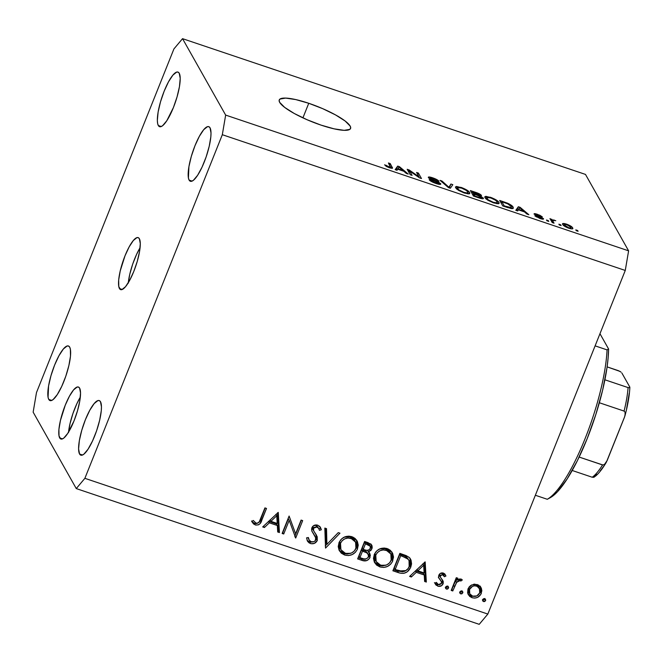 <?xml version="1.0" encoding="UTF-8"?>
<svg xmlns="http://www.w3.org/2000/svg" width="663" height="663" viewBox="0 0 663 663"><rect width="100%" height="100%" fill="white"/><g stroke="black" fill="none" stroke-linecap="round" stroke-linejoin="round"><path stroke-width="0.99" d="M128.249 283.217L129.782 274.2L132.716 264.056L136.603 254.343L140.084 247.747A27.44 6.821 -71.4 0 0 128.299 282.728M119.439 288.521A27.44 6.821 108.6 0 1 123.94 258.603A27.44 6.821 108.6 0 1 138.161 237.619A27.44 6.821 108.6 0 1 139.363 238.721L138.31 237.686L136.918 237.636L133.338 240.503L129.152 246.893L125 255.827L120.21 270.976L118.677 279.993L118.776 286.524L120.492 289.565L121.884 289.615L125.473 286.748L129.658 280.358L133.802 271.424L137.282 261.297L139.553 251.534L140.291 243.603L139.363 238.721A27.44 6.821 108.6 0 1 134.871 268.639A27.44 6.821 108.6 0 1 120.641 289.623A27.44 6.821 108.6 0 1 119.439 288.521L122.265 289.474L119.439 288.521M68.496 432.616L70.029 423.599L72.963 413.455L76.842 403.742L80.322 397.145A27.44 6.821 -71.4 0 0 68.538 432.127M59.687 437.92A27.44 6.821 108.6 0 1 64.178 408.002A27.44 6.821 108.6 0 1 78.408 387.026A27.44 6.821 108.6 0 1 79.61 388.12L78.557 387.084L77.165 387.035L73.576 389.902L69.391 396.292L65.247 405.226L60.457 420.375L58.924 429.392L59.024 435.923L60.739 438.964L62.131 439.014L63.814 438.061L67.775 433.345L74.049 420.823L77.521 410.695L79.8 400.933L80.53 393.002L79.61 388.12A27.44 6.821 108.6 0 1 75.11 418.046A27.44 6.821 108.6 0 1 60.888 439.022A27.44 6.821 108.6 0 1 59.687 437.92L62.513 438.873L59.687 437.92M308.751 103.287L302.916 117.865L308.751 103.287L322.707 108.666L335.486 114.89L345.125 121.006L350.163 126.086L350.694 127.984L349.84 129.36L344.196 130.329L334.094 128.837L321.066 125.125A38.413 8.113 -158.2 0 1 279.247 99.939A38.413 8.113 -158.2 0 1 308.751 103.287A38.413 8.113 -158.2 0 1 350.57 128.473A38.413 8.113 -158.2 0 1 321.066 125.125L307.11 119.746L294.331 113.53L284.692 107.414L279.653 102.326L279.123 100.428L279.977 99.052L285.62 98.091L295.723 99.574L308.751 103.287M48.772 399.424A28.807 7.16 108.6 0 1 53.488 368.015A28.807 7.16 108.6 0 1 68.422 345.978A28.807 7.16 108.6 0 1 69.681 347.139L68.579 346.045L67.12 345.995L63.358 349.003L58.966 355.708L54.606 365.089L50.96 375.722L48.565 385.982L48.068 397.328L48.772 399.424L49.874 400.518L51.333 400.568L53.098 399.565L57.258 394.618L61.717 386.413L65.803 376.211L68.877 365.562L70.493 356.089L70.386 349.235L69.681 347.139A28.807 7.16 108.6 0 1 64.966 378.548A28.807 7.16 108.6 0 1 50.032 400.585A28.807 7.16 108.6 0 1 48.772 399.424L51.731 400.427L48.772 399.424M158.324 125.531A28.807 7.16 108.6 0 1 163.04 94.113A28.807 7.16 108.6 0 1 177.974 72.085A28.807 7.16 108.6 0 1 179.234 73.237L178.132 72.143L176.673 72.093L172.91 75.101L168.51 81.814L164.159 91.196L160.512 101.82L158.117 112.08L157.346 120.401L157.62 123.426L158.324 125.531L159.427 126.625L160.885 126.674L162.65 125.672L166.811 120.716L173.399 107.572L177.046 96.939L179.441 86.687L180.212 78.358L179.234 73.237A28.807 7.16 108.6 0 1 174.518 104.655A28.807 7.16 108.6 0 1 159.584 126.683A28.807 7.16 108.6 0 1 158.324 125.531L161.283 126.525L158.324 125.531M189.121 180.112A28.807 7.16 108.6 0 1 193.836 148.703A28.807 7.16 108.6 0 1 208.779 126.666A28.807 7.16 108.6 0 1 210.038 127.826L208.936 126.724L207.469 126.683L203.707 129.691L199.314 136.396L194.955 145.777L191.309 156.41L188.914 166.662L188.416 178.016L189.121 180.112L190.223 181.206L191.682 181.256L193.447 180.253L197.607 175.305L202.066 167.101L206.152 156.899L209.226 146.25L210.842 136.777L211.008 132.948L210.038 127.826A28.807 7.16 108.6 0 1 205.315 159.236A28.807 7.16 108.6 0 1 190.38 181.272A28.807 7.16 108.6 0 1 189.121 180.112L192.079 181.115L189.121 180.112M79.568 454.014A28.807 7.16 108.6 0 1 84.284 422.596A28.807 7.16 108.6 0 1 99.226 400.568A28.807 7.16 108.6 0 1 100.486 401.72L99.384 400.626L97.917 400.576L94.154 403.593L89.762 410.298L85.403 419.679L81.756 430.304L79.361 440.564L78.599 448.884L79.568 454.014L80.671 455.108L82.129 455.158L83.894 454.155L88.055 449.199L92.513 440.994L96.599 430.801L99.674 420.151L101.29 410.679L101.456 406.842L100.486 401.72A28.807 7.16 108.6 0 1 95.762 433.138A28.807 7.16 108.6 0 1 80.828 455.166A28.807 7.16 108.6 0 1 79.568 454.014L82.527 455.009L79.568 454.014M36.49 392.546L173.921 48.929L182.54 38.669L225.652 115.089L628.607 250.838L585.487 174.419L182.54 38.669L585.487 174.419L628.607 250.838L225.652 115.089L222.32 134.705L84.881 478.321L487.835 614.071L625.267 270.454L222.32 134.705L625.267 270.454L628.607 250.838L625.267 270.454L487.835 614.071L84.881 478.321L76.27 488.581L33.15 412.162L36.49 392.546L173.921 48.929L182.54 38.669L225.652 115.089L222.32 134.705L84.881 478.321L76.27 488.581L479.216 624.331L76.27 488.581L33.15 412.162L36.49 392.546M289.201 520.322L283.723 534.005L282.14 533.475L289.109 516.046L295.607 533.798L301.093 520.082L302.676 520.612L295.698 538.041L289.201 520.322L295.698 538.041L302.676 520.612L301.093 520.082L295.607 533.798L289.109 516.046L282.14 533.475L283.723 534.005L282.587 532.364L283.723 534.005L289.201 520.322L288.314 518.764L289.201 520.322M315.961 534.312L316.417 538.911L317.295 540.478L314.419 543.337L311.37 543.743L309.14 542.906L307.574 541.306L306.538 537.875L308.378 537.494L309.149 540.005L311.088 541.704L313.765 541.729L315.323 540.627L315.687 537.693L311.95 531.254L311.56 528.933L313.508 525.734L317.395 525.088L319.723 526.405L321.331 529.745L319.475 530.334L318.638 528.287L316.442 526.803L314.03 527.433L313.284 528.95L313.723 530.914L317.221 536.74L317.295 540.478L316.425 535.082L313.723 530.914L313.458 528.27L316.922 526.936L318.721 528.419L319.475 530.334L321.331 529.745L320.428 527.367L317.817 525.212C315.132 524.491 313.143 525.361 311.85 527.814L311.767 530.798L315.779 537.991L315.729 539.914C314.668 541.712 313.118 542.309 311.088 541.704L309.173 540.055L308.378 537.494L306.538 537.875L307.491 541.149L310.375 543.494L309.497 541.936L307.093 540.304M325.533 548.094L324.82 528.08L326.519 528.643L326.9 544.364L338.271 532.604L339.962 533.176L325.533 548.094L339.962 533.176L338.271 532.604L326.9 544.364L326.519 528.643L324.82 528.08L325.533 548.094M344.594 555.022L341.296 553.182L339.075 550.182L338.213 546.544L339.125 542.359L341.71 538.828L345.075 536.781L348.937 536.135L352.683 536.997L355.128 538.497L357.39 541.505L358.252 545.185L357.307 549.412L355.426 552.262L352.219 554.558L348.423 555.561L344.594 555.022C350.462 556.414 354.763 554.401 357.498 548.964L357.05 540.842L351.78 536.649C345.929 535.323 341.652 537.37 338.934 542.806L339.431 550.878L344.594 555.022L343.716 553.464L344.594 555.022M379.858 566.898L376.551 565.058L374.338 562.067L373.468 558.428L374.38 554.235L376.974 550.704L380.338 548.657L384.192 548.019L387.946 548.873L390.391 550.373L392.653 553.39L393.507 557.069L392.363 561.735L390.689 564.147L387.482 566.442L383.678 567.437L379.858 566.898C385.717 568.299 390.018 566.277 392.761 560.848L392.314 552.727L387.043 548.533C381.192 547.199 376.907 549.254 374.189 554.682L374.694 562.754L379.858 566.898L378.971 565.34L379.858 566.898M409.61 576.42L425.174 561.884L426.334 582.056L424.618 581.476L424.245 575.012L416.256 572.318L411.342 577.001L409.61 576.42L411.342 577.001L416.256 572.318L424.245 575.012L424.618 581.476L426.334 582.056L425.174 561.884L409.61 576.42M483.542 601.581L482.672 600.802L482.797 599.36L483.791 598.639L484.985 598.797L485.681 600.33L484.752 601.507L483.542 601.581L485.589 600.62L485.515 599.327L484.703 598.672L482.656 599.634L482.73 600.918L483.542 601.581L482.664 600.023L483.542 601.581M467.97 588.893L470.39 585.694L474.401 584.128L478.611 585.097L481.355 588.263L481.844 590.808L480.667 594.636L477.501 597.404L474.766 598.109L472.023 597.695L469.636 596.385L467.622 592.937L467.97 588.893L468.335 594.802L472.023 597.695C476.225 598.73 479.316 597.288 481.305 593.385L481.355 588.263L477.294 584.517L471.542 584.973L467.97 588.893M460.719 593.891L459.849 593.112L459.824 591.943L460.959 590.948L462.152 591.106L462.882 592.341L461.92 593.816L460.719 593.891L462.766 592.929L462.683 591.636L461.879 590.982L459.824 591.943L459.907 593.228L460.719 593.891L459.832 592.332L460.719 593.891M452.779 590.965L451.196 590.426L456.293 577.688L457.876 578.227L457.122 580.1L459.426 578.973L461.771 579.429L462.31 579.959L460.901 581.02L459.111 580.473L456.857 581.973L452.779 590.965L456.525 582.404L460.18 580.523L460.901 581.02L462.31 579.959L461.108 579.064L457.122 580.1L457.876 578.227L456.293 577.688L451.196 590.426L452.779 590.965L451.901 589.407L452.779 590.965M446.472 589.092L445.511 588.031L445.727 586.871L446.721 586.15L447.915 586.307L448.644 587.542L447.682 589.017L446.472 589.092L448.528 588.131L448.445 586.838L447.641 586.183L445.586 587.145L445.669 588.437L446.472 589.092L445.594 587.534L446.472 589.092M438.773 575.327L440.099 573.578L442.693 572.915L444.26 573.561L445.942 576.006L444.425 576.735L442.395 574.564L440.539 575.484L440.356 577.1L443 580.887L443.257 583.241L441.633 585.636L438.599 586.374L435.981 585.048L434.845 583.216L436.37 582.387L437.688 584.244L439.279 584.733L441.384 583.515L441.409 581.666L438.682 577.838L438.773 575.327L438.575 577.49L441.533 581.948L441.483 583.307L438.384 584.592L436.37 582.387L434.845 583.216L437.845 586.183C440.224 586.78 441.972 585.976 443.091 583.771L443.274 581.6L440.356 577.1L440.381 575.799L442.743 574.647L444.425 576.735L445.942 576.006L443.365 573.081C441.251 572.583 439.718 573.329 438.773 575.327M410.753 567.163L407.389 571.721L403.924 573.329L400.154 573.139L392.886 570.785L399.855 553.356L406.195 555.611L409.278 557.517L411.035 560.111L411.566 563.865L410.753 567.163L410.596 559.182L408.764 557.069L399.855 553.356L392.886 570.785L398.347 572.625L397.469 571.067L393.333 569.674L397.469 571.067L398.347 572.625C404.04 574.481 408.176 572.666 410.753 567.163L409.867 565.605L410.753 567.163M362.396 560.517L357.63 558.909L364.6 541.48L370.857 544.05L372.026 545.74L372.2 547.812L370.982 550.373L368.396 551.865L370.36 555.122L369.49 558.461L366.83 560.558L362.396 560.517C365.777 561.561 368.313 560.542 370.004 557.459L369.846 553.472L368.396 551.865L371.91 548.84L371.752 545.127L368.04 542.632L364.6 541.48L357.63 558.909L362.396 560.517L361.517 558.95L362.396 560.517M262.705 526.928L278.261 512.391L279.43 532.563L277.706 531.983L277.333 525.519L269.344 522.825L264.429 527.508L262.705 526.928L264.429 527.508L269.344 522.825L277.333 525.519L277.706 531.983L279.43 532.563L278.261 512.391L262.705 526.928M256.614 523.588L259.092 522.179L260.924 518.64C260.012 522.295 257.824 523.869 254.368 523.364L255.247 524.922C258.703 525.428 260.891 523.853 261.802 520.198L260.924 518.64L265.183 507.982L260.924 518.64L261.802 520.198L266.509 508.43L264.927 507.899L260.294 519.494C259.763 521.996 258.355 523.223 256.051 523.165L257.965 523.024L259.324 521.624L264.927 507.899L266.509 508.43L259.971 523.737L258.603 524.798L255.794 525.079L253.539 523.936L251.799 521.483L253.274 520.455L256.051 523.165L253.274 520.455L251.799 521.483L252.147 522.121M409.643 171.021L412.088 175.372L410.256 174.75L407.181 169.289L409.129 169.952L419.024 176.806L416.571 172.455L418.403 173.068L421.477 178.529L419.522 177.866L409.643 171.021L419.522 177.866L421.477 178.529L418.403 173.068L416.571 172.455L419.024 176.806L409.129 169.952L407.181 169.289L410.256 174.75L412.088 175.372L409.643 171.021L409.021 172.562L409.643 171.021M430.196 178.214L429.939 178.861L430.196 178.214C430.105 177.701 431.058 177.783 433.055 178.471L438.972 181.264C438.127 180.145 436.014 178.993 432.632 177.808L432.45 178.272L432.632 177.808C429.508 176.789 428.083 176.714 428.364 177.585C429.143 178.538 431.008 179.574 433.958 180.684L438.947 183.195C439.047 183.742 438.036 183.651 435.914 182.93L435.732 183.386L435.914 182.93L430.967 180.237L430.652 181.032L430.967 180.237L429.176 179.69C430.055 180.924 432.367 182.201 436.113 183.518C439.47 184.629 441.019 184.72 440.771 183.8L440.373 184.422L437.166 183.858L429.972 180.535L429.176 179.69L430.967 180.237L434.248 182.3L438.906 183.51L437.704 182.275L428.464 177.734L428.522 177.021L429.897 177.062L434.779 178.612L438.972 181.264L432.748 178.364L430.469 177.866L430.486 178.546L438.575 182.176L440.771 183.8L430.163 178.007L429.839 178.803M452.812 184.662L450.343 188.251L448.445 187.612L440.099 180.377L441.981 181.016L448.934 187.264L450.906 184.024L452.812 184.662L450.906 184.024L448.934 187.264L441.981 181.016L440.099 180.377L448.445 187.612L450.343 188.251L452.812 184.662M464.216 192.983L456.666 189.03L455.448 187.007L456.517 186.452L462.683 187.985L468.418 191.176L469.744 192.792L469.528 193.737L464.216 192.983L468.932 193.903L469.81 193.455L469.628 192.543C468.857 191.002 466.006 189.286 461.067 187.389L455.481 186.908L455.696 187.902L458.539 190.38L464.216 192.983M493.521 202.861L485.971 198.9L484.752 196.886L485.822 196.323L491.996 197.856L497.731 201.055L499.048 202.671L498.833 203.616L493.521 202.861L498.236 203.773L499.115 203.326L498.932 202.414C498.162 200.872 495.311 199.157 490.371 197.259L484.786 196.778L485.001 197.781L487.844 200.251L493.521 202.861M518.333 209.839L517.712 210.95L515.806 210.312L518.358 206.748L520.14 207.345L528.859 214.704L526.952 214.066L524.491 211.911L518.333 209.839L524.491 211.911L526.952 214.066L528.859 214.704L520.14 207.345L518.358 206.748L515.806 210.312L517.712 210.95L518.333 209.839M577.639 230.509L578.078 231.288L576.246 230.674L575.807 229.895L577.639 230.509L575.807 229.895L576.246 230.674L578.078 231.288L577.639 230.509L577.415 231.064L577.639 230.509M572.583 227.799L572.691 228.71L571.813 228.909L567.669 227.807L563.898 225.76L562.63 223.704L564.395 223.547L567.685 224.55L570.744 226.075L572.583 227.799C572.094 226.705 570.072 225.478 566.525 224.127C563.16 223.158 561.909 223.29 562.763 224.525C563.227 225.619 565.257 226.854 568.846 228.238C572.244 229.207 573.495 229.058 572.583 227.799L572.144 228.901L572.583 227.799L572.766 228.594M560.699 224.798L561.138 225.577L559.307 224.964L558.868 224.185L560.699 224.798L558.868 224.185L559.307 224.964L561.138 225.577L560.699 224.798L560.475 225.354L560.699 224.798M552.876 221.135L554.044 223.191L552.213 222.569L549.967 218.599L552.155 219.851L555.776 220.671L552.909 220.315L552.876 221.135L552.743 220.431L555.776 220.671L552.155 219.851L549.967 218.599L552.213 222.569L554.044 223.191L552.876 221.135L552.296 222.602L552.876 221.135M548.334 220.638L548.773 221.417L546.942 220.796L546.503 220.017L548.334 220.638L546.503 220.017L546.942 220.796L548.773 221.417L548.334 220.638L548.11 221.193L548.334 220.638M535.87 214.646L535.629 215.26L535.87 214.646L537.892 214.936L542.326 216.892L537.511 214.348L537.345 214.762L537.511 214.348C535.049 213.527 533.906 213.445 534.08 214.108L541.116 217.646L541.737 218.144L539.549 218.359L539.707 217.961L536.607 216.279L536.342 216.934L536.607 216.279L534.817 215.74L539.906 218.483C542.574 219.362 543.776 219.42 543.511 218.666L542.823 219.196L540.32 218.624L535.116 216.047L541.53 218.376L541.24 217.713L534.08 214.108L535.356 213.743L539.848 215.26L542.326 216.892L537.892 214.936L535.961 214.754L543.511 218.666L535.853 214.547L535.58 215.235M513.104 207.163L513.203 208.373L511.471 208.613L502.753 205.911L499.678 200.45L508.72 203.723L513.104 207.163C512.739 206.102 510.866 204.768 507.51 203.176L499.678 200.45L502.753 205.911L507.957 207.66L513.328 208.19L513.104 207.163L512.507 208.646L513.104 207.163M483.31 198.063L483.078 198.751L481.86 198.718L473.448 196.041L470.374 190.579L479.482 193.919L481.512 195.585L480.128 195.908L483.31 198.063L480.128 195.908L481.446 195.428C480.675 194.425 478.802 193.422 475.835 192.419L470.374 190.579L473.448 196.041L478.877 197.864C482.283 199.008 483.758 199.074 483.31 198.063L483.393 198.527M397.676 169.189L397.054 170.3L395.148 169.662L397.701 166.098L399.482 166.703L408.201 174.054L406.295 173.416L403.833 171.269L397.676 169.189L403.833 171.269L406.295 173.416L408.201 174.054L399.482 166.703L397.701 166.098L395.148 169.662L397.054 170.3L397.676 169.189M389.38 167.772L386.206 166.338L384.615 164.789L390.524 167.441L388.41 162.965L390.242 163.587L392.347 168.294L389.38 167.772L392.537 168.104L390.242 163.587L388.41 162.965L390.698 167.366L389.098 167.159L384.615 164.789L386.405 166.463L389.38 167.772M479.216 624.331L487.835 614.071L479.216 624.331M562.597 223.762L562.763 224.525M564.594 225.138L568.572 227.682L568.415 228.089L570.901 227.848L570.064 226.381L568.009 225.147L564.942 224.309L564.594 225.138C563.931 224.276 564.669 224.119 566.799 224.674L570.777 227.218C571.431 228.08 570.702 228.229 568.572 227.682L564.594 225.138L564.238 226.017L564.453 224.542L563.948 225.801M570.777 227.218L570.553 228.727M551.185 220.754L551.798 219.221L551.185 220.754M551.541 221.392L552.155 219.851L551.541 221.392M553.713 220.398L553.928 219.876L553.713 220.398M552.022 222.246L552.743 220.431L552.022 222.246M541.737 218.144L541.497 218.964M536.442 215.649L536.632 215.177L536.442 215.649M538.621 216.577L538.82 216.088L538.621 216.577M516.8 210.643L518.358 206.748L516.8 210.643M519.908 207.933L520.14 207.345L519.908 207.933M519.336 208.373L518.574 209.4L519.568 207.618L519.187 208.572L519.568 207.618L523.53 211.074L523.347 211.53L523.53 211.074L518.574 209.4L518.391 209.856L518.574 209.4L523.53 211.074L519.568 207.618L519.336 208.373L519.568 207.618M504.46 202.58L504.642 202.124L504.46 202.58M507.328 203.616L507.51 203.176L507.328 203.616M511.024 208.538L511.181 206.4L508.355 204.105L501.866 201.709L504.228 205.895L501.866 201.709L501.253 203.251L501.866 201.709L507.518 203.698L511.264 206.541L510.966 208.522L511.322 207.635L507.369 206.947L507.187 207.403L507.369 206.947L504.228 205.895L504.046 206.35L504.228 205.895L511.322 207.635M490.189 197.723L490.371 197.259L490.189 197.723M498.394 203.748L498.932 202.414L498.394 203.748M497.084 201.784L495.203 199.994L492.161 198.436L488.457 197.292L486.642 197.524L488.043 199.687L493.148 202.215L492.965 202.663L493.148 202.215L496.811 202.87L497.084 201.784C497.979 203.069 496.662 203.218 493.148 202.215C489.485 200.814 487.38 199.538 486.841 198.403L486.476 199.314L486.634 197.541L490.744 197.906L495.626 200.292L497.084 201.784L496.802 203.715M475.653 192.875L475.835 192.419L475.653 192.875M481.239 195.941L481.446 195.428L481.239 195.941M481.479 197.45L480.294 197.773L481.553 197.698L480.128 195.908L479.962 196.314L478.272 195.61L478.487 195.113L478.288 195.618L477.219 195.245L481.479 197.45L481.205 198.577M479.664 194.897L472.562 191.839L473.481 193.463L472.562 191.839L471.948 193.372L472.562 191.839L475.562 192.842L479.722 195.137L476.714 194.557L476.531 195.013L476.714 194.557L473.481 193.463L472.868 195.005L473.481 193.463L479.73 195.113L479.366 196.033M474.923 196.016L473.838 194.102L473.225 195.643L473.838 194.102L477.219 195.245L473.838 194.102L474.741 196.472L474.923 196.016L478.553 197.243L478.371 197.698L478.553 197.243L474.923 196.016M480.294 197.773L480.095 198.262L480.294 197.773L478.553 197.243L480.294 197.773M460.884 187.853L461.067 187.389L460.884 187.853M469.089 193.878L469.628 192.543L469.089 193.878M467.78 191.914L465.898 190.124L462.857 188.557L459.152 187.414L457.337 187.654L458.738 189.809L463.843 192.345L463.661 192.792L463.843 192.345L467.506 192.999L467.78 191.914C468.675 193.198 467.357 193.339 463.843 192.345C460.18 190.936 458.075 189.668 457.528 188.532L457.172 189.444L457.329 187.662L461.44 188.035L466.321 190.422L467.78 191.914L467.498 193.836M441.682 181.761L441.981 181.016L441.682 181.761M447.492 186.792L447.74 186.162L447.492 186.792M448.752 187.72L448.934 187.264L448.752 187.72M449.224 186.668L448.934 187.264M449.348 187.919L450.906 184.024L449.348 187.919M438.947 183.195L438.657 184.256M430.917 179.375L431.091 178.96L430.917 179.375M437.141 182.01L437.315 181.579L437.141 182.01M408.474 171.584L409.129 169.952L408.474 171.584M418.801 177.369L419.024 176.806L418.801 177.369M417.781 174.609L418.403 173.068L417.781 174.609M396.142 169.993L397.701 166.098L396.142 169.993M399.25 167.283L399.482 166.703L399.25 167.283M398.678 167.722L397.916 168.758L398.919 166.968L398.538 167.921L398.919 166.968L402.872 170.424L402.69 170.88L402.872 170.424L397.916 168.758L397.734 169.214L397.916 168.758L402.872 170.424L398.919 166.968L398.678 167.722L398.919 166.968M386.048 166.231L386.405 165.336L386.048 166.231M388.916 167.615L389.098 167.159L388.916 167.615M390.408 168.087L390.698 167.366L390.408 168.087M389.62 165.12L390.242 163.587L389.62 165.12M391.899 168.361L392.33 167.291L391.899 168.361M484.81 598.714L485.589 600.62L484.711 599.062L482.556 599.974M482.382 599.899L483.874 599.94L484.827 598.465M478.918 594.189L480.816 590.551L480.468 586.705L481.355 588.263L480.468 586.705L480.426 591.827L481.305 593.385L480.426 591.827L479.167 593.915M474.932 596.418L471.144 596.136L472.023 597.695L471.144 596.136L467.945 593.973L471.144 596.136L475.288 596.335M480.468 586.705L480.178 586.059M468.716 591.935L468.501 588.379M468.666 587.874L469.288 586.722L468.666 587.874L468.89 592.266L469.769 593.824L469.545 589.44L468.666 587.874L469.545 589.44C471.061 586.457 473.432 585.338 476.664 586.075L479.432 588.33L479.722 592.863C478.205 595.83 475.843 596.924 472.644 596.128L469.769 593.824M474.749 584.277L473.672 584.236M479.432 588.33L478.545 586.772L475.785 584.517L477.584 585.553L478.976 587.708M475.785 584.517L476.664 586.075L475.785 584.517M461.978 591.031L462.766 592.929L461.887 591.371L459.732 592.291M459.558 592.208L461.315 592.092L462.003 590.774M456.55 577.78L456.243 578.542L457.122 580.1L456.243 578.542L456.55 577.78M460.694 578.956L460.023 579.462L460.901 581.02L459.302 578.965L460.023 579.462L460.694 578.956M459.318 578.99L460.18 580.523L459.318 578.99M456.832 579.578L455.647 580.846L456.525 582.404L455.647 580.846L453.616 585.122L454.495 586.68L453.616 585.122L451.901 589.407L455.042 581.874L457.205 579.321M447.74 586.233L448.528 588.131L447.649 586.573L445.495 587.493M445.321 587.41L446.804 587.459L447.765 585.984M444.997 574.299L445.942 576.006L445.055 574.448L443.638 575.136L445.055 574.448L444.865 573.984M444.036 575.849L443.157 574.291L441.856 573.089L442.743 574.647L441.334 572.998M439.627 573.992L440.381 575.799L439.503 574.241L439.478 575.542L440.356 577.1L439.403 575.219L439.66 573.918M439.726 576.081L440.356 577.1M442.337 579.843L443.274 581.6L442.395 580.042L442.204 582.213L443.091 583.771L442.204 582.213L441.351 583.564L442.378 581.683L442.279 579.677M439.345 584.733L436.958 584.625L437.845 586.183L436.958 584.625L434.853 583.225M436.312 582.421L436.702 583.1L436.37 582.387M440.489 580.026L441.533 581.948M440.655 580.39L438.641 577.722M438.318 577.258L440.53 580.108M434.422 582.644L436.958 584.625L440.058 584.476M440.754 584.078L441.367 583.556M441.16 573.006L442.47 573.429L443.29 574.539M424.411 562.323L425.455 580.498L426.334 582.056L425.455 580.498L424.544 580.183L425.455 580.498L424.411 562.323M423.367 573.454L424.245 575.012L423.367 573.454L415.502 570.802L423.367 573.454M415.436 570.868L416.256 572.318L415.436 570.868M410.521 575.55L411.342 577.001L410.521 575.55M423.682 565.232L424.129 572.94L417.823 570.818L417.01 569.368L417.823 570.818L423.682 565.232L422.87 563.79L423.682 565.232L417.823 570.818L424.129 572.94L423.682 565.232M410.132 558.478L409.867 565.605L407.795 568.987L409.038 567.304M405.913 570.586L397.469 571.067L403.063 571.763M404.099 571.481L405.715 570.71M409.485 566.475L410.712 561.495M410.596 560.144L409.949 558.08M409.03 560.417L406.303 556.845L407.19 558.403L406.303 556.845L401.082 554.533L401.969 556.091L401.082 554.533L399.847 554.119L400.725 555.677L407.19 558.403L409.03 560.417L409.17 566.625C407.952 569.691 405.706 571.299 402.424 571.465L395.181 569.534L394.303 567.967L395.181 569.534L400.725 555.677L399.847 554.119L394.303 567.967L399.847 554.119L405.076 556.124L407.902 558.461M391.841 551.972L391.883 559.282L392.761 560.848L391.883 559.282L390.043 562.323M385.907 565.183L378.971 565.34L374.28 561.942M374.636 562.415L377.222 564.578L379.899 565.614L382.8 565.879L386.604 564.876M389.811 562.58L392.446 557.426L391.775 551.823M375.755 560.757L374.545 558.213L374.636 554.392M383.985 548.425L385.526 548.782L386.405 550.34L390.863 554.011L391.178 560.31C388.883 564.743 385.327 566.335 380.504 565.091L376.178 561.594L375.78 555.213L374.893 553.655L376.087 551.575M379.261 549.113L383.115 548.359M390.863 554.011L389.985 552.453L385.526 548.782L386.968 549.428M387.764 549.95L389.736 552.047M375.913 551.798L374.893 553.655L375.299 560.036L376.178 561.594M374.893 553.655L375.78 555.213C378.051 550.812 381.598 549.188 386.405 550.34L385.526 548.782L379.509 549.005M371.214 544.389L371.031 547.282L371.91 548.84L371.031 547.282L370.037 548.881M367.534 550.348L368.396 551.865L367.534 550.348M369.324 552.743L369.125 555.901L370.004 557.459L369.125 555.901L368.006 557.658M366.366 558.826L361.517 558.95L358.07 557.79L363.714 559.373M364.841 559.299L366.374 558.818M368.603 556.912L369.49 554.351L369.208 552.42M369.366 555.138L369.49 554.351M369.672 549.246L371.321 546.246M371.363 545.226L371.147 544.182M368.238 554.293L365.901 551.284L366.78 552.843L365.901 551.284L362.686 549.967L363.564 551.525L362.686 549.967L361.642 549.61L362.52 551.168L366.78 552.843L368.238 554.293L368.421 556.928C366.846 559.133 364.758 559.63 362.18 558.412L359.926 557.649L359.048 556.091L361.642 549.61L365.901 551.284L367.501 553.017M370.244 546.271L369.366 544.704L366.738 542.964L367.617 544.522L366.738 542.964L364.584 542.235L365.47 543.801L370.244 546.271L370.319 548.342C368.802 550.472 366.796 550.936 364.294 549.743L363.233 549.387L362.354 547.82L364.584 542.235L367.982 543.486L369.424 544.82M363.233 549.387L365.47 543.801L364.584 542.235L362.354 547.82L363.233 549.387L366.415 550.298L368.495 550.116L370.136 548.732L370.426 546.693L369.15 545.21L365.47 543.801L363.233 549.387M359.926 557.649L362.52 551.168L361.642 549.61L359.048 556.091L359.926 557.649L363.879 558.892L366.158 558.892L368.23 557.326L368.553 555.064L366.78 552.843L362.52 551.168L359.926 557.649M356.578 540.096L356.619 547.406L357.498 548.964L356.619 547.406L354.788 550.447M350.652 553.298L343.716 553.464L339.025 550.066M339.373 550.539L341.967 552.702L344.644 553.729L347.545 554.003L351.34 553M354.548 550.704L357.183 545.541L357.374 543.627L356.512 539.947M340.5 548.881L339.29 546.337L339.381 542.516M348.73 536.549L350.263 536.906L351.15 538.464L355.6 542.135L355.923 548.434C353.628 552.859 350.072 554.459 345.249 553.215L340.915 549.718L340.517 543.328L339.638 541.77L340.823 539.699M343.998 537.237L347.86 536.475M355.6 542.135L354.722 540.577L350.263 536.906L351.705 537.544M352.509 538.074L354.481 540.171M340.658 539.922L339.638 541.77L340.036 548.16L340.915 549.718M339.638 541.77L340.517 543.328C342.796 538.928 346.335 537.312 351.15 538.464L350.263 536.906L344.254 537.129M325.666 528.361L326.022 542.806L326.9 544.364L326.022 542.806L325.666 528.361M326.842 544.265L325.26 545.914L326.842 544.265M314.933 536.077L311.933 531.229M319.964 526.679L321.331 529.745L320.453 528.179L318.862 528.684L320.453 528.179L319.964 526.679M318.721 528.419L316.044 525.378L316.922 526.936L316.044 525.378L314.502 525.229M312.737 526.397L313.458 528.27L312.58 526.712L312.837 529.356L313.723 530.914L312.994 529.629M312.919 529.505L313.723 530.914M313.4 541.828L309.497 541.936L310.375 543.494C313.466 544.282 315.77 543.279 317.295 540.478L316.417 538.911L315.422 540.486M307.408 540.652L310.483 542.177L313.541 541.77M315.281 540.627L316.674 537.966M316.732 537.038L316.044 534.469M313.657 530.64L313.234 530.002M312.837 529.356L312.406 528.071L312.812 526.265M314.038 525.345L316.309 525.477L318.016 527.218M320.246 527.458L319.997 526.754M311.767 530.964L314.005 534.436M289.093 516.104L295.607 533.798L289.093 516.104M301.35 520.165L294.828 536.458L301.35 520.165M294.869 536.566L295.698 538.041L294.869 536.566M288.314 518.764L282.844 532.447L288.314 518.764M277.499 512.83L278.551 531.005L279.43 532.563L278.551 531.005L277.631 530.69L278.551 531.005L277.499 512.83M276.454 523.961L277.333 525.519L276.454 523.961L268.598 521.309L276.454 523.961M268.523 521.375L269.344 522.825L268.523 521.375M263.609 526.057L264.429 527.508L263.609 526.057M276.769 515.748L277.217 523.447L270.918 521.325L270.098 519.875L270.918 521.325L276.769 515.748L275.957 514.297L276.769 515.748L270.918 521.325L277.217 523.447L276.769 515.748M251.799 521.483L255.247 524.922L254.368 523.364L251.841 521.458M251.534 521.002L253.233 522.809L255.487 523.613M472.644 596.128L476.821 595.929L479.722 592.863L479.855 589.266L477.153 586.266L474.551 585.794L472.462 586.365L469.545 589.44L469.155 591.487L469.595 593.493L470.838 595.117L472.644 596.128M401.969 556.091L400.725 555.677L395.181 569.534L402.971 571.456L405.64 570.735L408.126 568.556L409.369 566.078L409.817 563.227L409.328 561.014L408.06 559.141L401.969 556.091M380.504 565.091L383.645 565.556L386.794 564.851L389.454 563.003L391.021 560.674L391.758 557.243L391.311 554.972L390.167 552.983L387.134 550.63L383.272 549.925L380.139 550.671L377.487 552.519L375.929 554.848L375.208 558.254L375.962 561.196L377.819 563.6L380.504 565.091M345.249 553.215L348.39 553.68L351.539 552.975L354.199 551.127L355.766 548.798L356.495 545.359L356.048 543.096L353.843 539.997L351.879 538.746L348.009 538.049L344.876 538.795L342.232 540.643L340.674 542.964L339.945 546.378L340.707 549.32L342.556 551.724L345.249 553.215M337.558 116.116L338.08 116.315M338.578 116.58L339.431 117.276M547.853 498.974L547.29 499.28L535.356 495.261L547.29 499.28L550.191 497.722A90.541 22.517 -71.4 0 0 587.982 436.627A90.541 22.517 -71.4 0 0 608.576 348.97L599.965 333.713L608.576 348.97L607.051 349.882L595.109 345.862L607.051 349.882A93.284 23.197 108.6 0 1 585.089 438.616A93.284 23.197 108.6 0 1 547.29 499.28A93.284 23.197 -71.4 0 0 585.089 438.616A93.284 23.197 -71.4 0 0 607.051 349.882L608.576 348.97L608.137 357.813L606.985 367.774L602.617 390.225L595.83 414.516L587.169 438.682L577.332 460.768L567.114 478.984L557.351 491.871L550.124 497.756M628.516 387.722L604.905 379.791L628.076 387.598A57.615 14.329 108.6 0 1 624.082 411.085L625.126 412.295L625.292 413.944L624.505 417.16L607.142 460.57L604.441 464.481M621.016 372.1L618.554 370.725L607.109 366.871L620.054 371.421M621.836 372.954L629.668 386.811L629.643 387.722A54.872 13.65 -71.4 0 0 629.668 386.811L629.784 387.043M603.023 465.02L579.139 457.064L602.534 464.954A57.615 14.329 108.6 0 1 592.216 477.236L593.915 477.261L593.816 476.448L596.775 474.451M625.027 415.568L625.126 412.295L624.082 411.085L599.36 402.756L624.082 411.085A57.615 14.329 -71.4 0 0 628.076 387.598L629.767 387.623M593.915 477.261L592.216 477.236L572.202 470.49L592.216 477.236A57.615 14.329 -71.4 0 0 602.534 464.954L604.184 464.647L606.305 462.293C602.733 468.376 599.277 472.868 595.946 475.769L593.808 477.352M621.993 373.211L629.668 386.811M629.237 393.283L626.618 408.673M624.795 416.364L606.421 462.094M603.529 466.404L600.04 471.07M486.634 197.541L486.062 198.975M457.329 187.662L456.757 189.104M309.173 540.055L308.295 538.497M624.994 415.701C627.861 404.853 629.485 395.413 629.85 387.383"/></g></svg>
